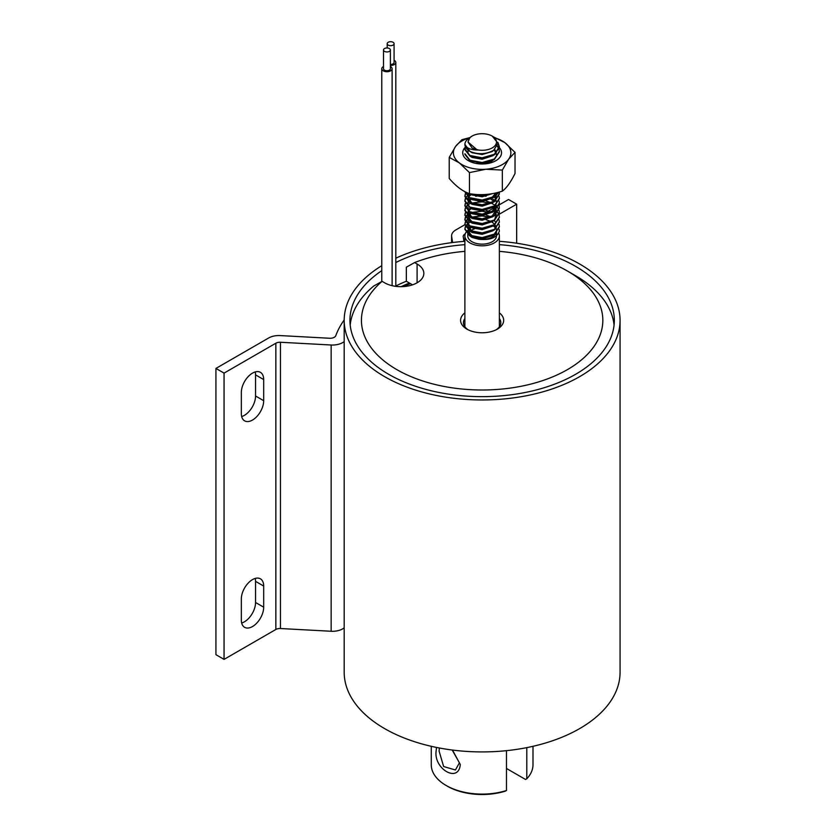 <?xml version="1.0" encoding="UTF-8"?>
<svg xmlns="http://www.w3.org/2000/svg" width="836" height="836" viewBox="0 0 836 836"><rect width="100%" height="100%" fill="white"/><g stroke="black" fill="none" stroke-linecap="round" stroke-linejoin="round"><path stroke-width="1.25" d="M381.77 270.655A132.192 76.316 0 0 0 349.939 320.324A132.192 76.316 0 0 0 388.656 374.288A132.192 76.316 0 0 0 532.72 390.84A132.192 76.316 0 0 0 614.324 320.324A132.192 76.316 0 0 0 575.607 266.36A132.192 76.316 0 0 0 499.374 244.655M464.889 244.655A132.192 76.316 0 0 0 395.804 262.525M464.889 251.354A120.697 69.681 0 0 0 414.604 262.567L406.338 267.186L406.338 281.262A132.192 76.316 0 0 0 395.804 285.985M381.77 265.691A137.94 79.639 0 0 0 344.192 320.324A137.94 79.639 0 0 0 384.591 376.639A137.94 79.639 0 0 0 534.915 393.902A137.94 79.639 0 0 0 620.072 320.324A137.94 79.639 0 0 0 579.662 264.009A137.94 79.639 0 0 0 499.374 241.311M344.192 320.324L344.192 672.28A137.94 79.639 0 0 0 384.591 728.595A137.94 79.639 0 0 0 534.915 745.858A137.94 79.639 0 0 0 620.072 672.28L620.072 320.324M409.431 283.049A127.877 73.829 0 0 0 401.102 286.675M464.889 241.311A137.94 79.639 0 0 0 395.804 258.209M499.374 312.863A21.548 12.446 180 0 1 497.368 329.123A21.548 12.446 180 0 1 466.885 329.123L466.885 329.123A21.548 12.446 180 0 1 464.889 312.863M496.281 329.708A18.674 10.784 0 0 0 500.806 322.675A18.674 10.784 0 0 0 499.374 318.526M350.19 325.016A132.192 76.316 180 0 1 373.828 285.954L382.094 281.335A120.697 69.681 0 0 0 396.786 369.596A120.697 69.681 0 0 0 567.477 369.596A120.697 69.681 0 0 0 567.477 271.052A120.697 69.681 0 0 0 499.374 251.354M575.607 275.744L567.477 271.052L575.607 275.744A132.192 76.316 180 0 1 614.073 325.016M382.094 281.335L384.591 282.787A22.99 13.271 0 0 0 409.64 285.661A22.99 13.271 0 0 0 423.842 273.403A22.99 13.271 0 0 0 417.101 264.009L414.604 262.567M406.338 281.262L412.524 284.836M464.889 318.526A18.674 10.784 0 0 0 463.447 322.675A18.674 10.784 0 0 0 467.972 329.708M439.37 748.001L439.099 751.094L443.634 766.528L455.421 769.987L459.424 762.829L452.192 750.028M452.485 750.059L460.281 764.501C458.765 783.656 433.173 768.859 436.193 750.603L436.465 747.436M431.261 746.308L431.261 764.731A50.86 29.364 0 0 0 446.163 785.495A50.86 29.364 0 0 0 506.47 790.522L505.195 791.19A49.136 28.372 180 0 1 447.385 786.206L446.163 785.495M506.47 750.676L506.47 790.522M506.47 768.462L525.52 779.455L526.795 778.786A50.86 29.364 0 0 0 532.992 764.731L532.992 746.308M526.795 778.786L526.795 747.635M410.466 283.644A126.445 73.004 0 0 0 403.589 286.581M464.889 224.696L455.808 229.942A14.369 8.297 0 0 0 451.597 235.804A14.369 8.297 0 0 0 451.659 236.578L452.621 242.534M344.192 319.989A149.435 86.275 0 0 0 335.821 335.633A5.747 3.323 180 0 1 329.656 338.256L280.175 335.581A14.369 8.297 0 0 0 268.68 337.974L215.928 368.425L215.928 654.682L224.058 659.385L275.849 629.477A5.747 3.323 180 0 1 280.447 628.526L331.16 631.264L331.16 345.007A14.369 8.297 0 0 0 344.192 341.569M241.667 623.019A15.8 9.123 120 0 0 255.555 602.484L255.555 581.365A15.8 9.123 120 0 0 255.22 578.418M241.667 416.537A15.8 9.123 120 0 0 255.555 395.992L255.555 374.883A15.8 9.123 120 0 0 255.22 371.936M215.928 368.425L224.058 373.117L224.058 659.385M263.685 607.176L263.685 586.057A15.8 9.123 120 0 0 260.414 578.815A15.8 9.123 120 0 0 248.229 583.058A15.8 9.123 120 0 0 241.332 598.963L241.332 620.082A15.8 9.123 120 0 0 244.603 627.313A15.8 9.123 120 0 0 256.788 623.081A15.8 9.123 120 0 0 263.685 607.176L255.555 602.484M241.332 392.481L241.332 413.59A15.8 9.123 120 0 0 244.603 420.832A15.8 9.123 120 0 0 256.788 416.6A15.8 9.123 120 0 0 263.685 400.695L263.685 379.575A15.8 9.123 120 0 0 260.414 372.333A15.8 9.123 120 0 0 248.229 376.576A15.8 9.123 120 0 0 241.332 392.481M224.058 373.117L275.849 343.22A5.747 3.323 180 0 1 280.447 342.258L331.16 345.007M463.98 241.385L463.228 236.734A5.747 3.323 180 0 1 463.207 236.431A5.747 3.323 180 0 1 464.889 234.08L465.224 233.881M499.249 214.235L516.669 204.183L516.669 243.224M516.669 204.183L508.549 199.49L499.249 204.851M498.643 205.207L496.49 206.45M496.103 206.67L492.812 208.572M491.881 209.104L487.816 211.456M487.095 211.874L483.302 214.058M344.192 627.836A14.369 8.297 180 0 1 331.16 631.264M388.05 48.08A3.448 1.996 0 0 0 383.494 49.972A3.448 1.996 0 0 0 385.835 51.853A3.448 1.996 0 0 0 390.391 49.972A3.448 1.996 0 0 0 388.05 48.08M383.494 49.972L383.494 68.74A3.448 1.996 0 0 0 385.835 70.621A3.448 1.996 0 0 0 390.391 68.74L390.391 49.972M383.494 66.514A5.173 2.989 0 0 0 381.77 68.74A5.173 2.989 0 0 0 385.281 71.572A5.173 2.989 0 0 0 392.115 68.74A5.173 2.989 0 0 0 390.391 66.514M391.739 41.8A3.448 1.996 0 0 0 387.183 43.681A3.448 1.996 0 0 0 389.524 45.572A3.448 1.996 0 0 0 394.08 43.681A3.448 1.996 0 0 0 391.739 41.8M390.391 65.438A5.173 2.989 0 0 0 395.804 62.46A5.173 2.989 0 0 0 394.08 60.234M390.391 64.445A3.448 1.996 0 0 0 394.08 62.46L394.08 43.681M467.993 230.788L468.369 234.331M469.226 235.459L471.964 237.434L478.62 239.211A14.369 8.297 180 0 0 492.289 237.027A14.369 8.297 180 0 0 495.894 233.537M496.5 233.004L496.5 235.856A14.369 8.297 180 0 1 492.289 241.719A14.369 8.297 180 0 1 476.635 243.516A14.369 8.297 180 0 1 467.763 235.856L467.763 234.467M468.62 233.035A14.369 8.297 180 0 1 470.156 231.269M470.929 230.663A14.369 8.297 180 0 1 471.964 229.994A14.369 8.297 180 0 1 474.566 228.803M499.05 224.414L499.374 226.472L494.316 234.09L482.132 237.602L469.936 235.271L464.889 228.813L465.318 226.765M465.453 226.472L467 224.414M468.411 223.275L469.936 222.366M499.364 226.765L494.316 234.686L482.132 238.187L469.936 235.856L464.889 229.398L465.453 227.058M465.61 226.765L467.314 224.706M478.62 150.041A14.369 8.297 0 0 0 492.289 147.867A14.369 8.297 0 0 0 492.289 136.132A14.369 8.297 0 0 0 471.964 136.132A14.369 8.297 0 0 0 469.801 137.741L467.993 141.995L476.719 149.539L478.62 150.041C470.835 150.072 466.248 148.181 464.889 144.346L469.936 151.389A17.242 9.959 180 0 1 464.889 144.346C464.962 141.806 466.645 139.664 469.936 137.898M497.88 142.329L499.374 146.697L494.316 154.315L482.132 157.816L469.936 155.496L464.889 149.038L465.318 146.99M497.995 143.081L499.374 147.282L494.316 154.9L482.132 158.412L469.936 156.081L464.889 149.623L465.453 147.282M499.05 149.331L499.374 151.389L494.316 159.007L482.132 162.508L469.936 160.188L464.889 153.73M499.364 151.682L494.316 159.592L482.132 163.104L469.936 160.773L464.889 154.315M489.279 194.151L482.132 195.363L472.434 194.088M491.902 193.743L482.132 195.948L470.271 193.785L472.131 194.987L482.132 196.794L492.352 193.659M498.507 192.27L494.316 196.554L482.132 200.055L469.936 197.724L464.9 191.674M498.831 192.186L494.316 197.139L482.132 200.64L469.936 198.31L464.889 191.862M499.196 192.081L499.374 193.618L494.316 201.246L482.132 204.747L469.936 202.416L464.889 195.969L465.318 193.91M465.453 193.618L466.279 192.353M499.364 193.91L494.316 201.831L482.132 205.332L469.936 203.002L464.889 196.554L465.453 194.203M499.05 196.261L499.374 198.31L494.316 205.938L482.132 209.439L469.936 207.109L464.889 200.661L465.318 198.602M465.453 198.31L467 196.261M468.087 195.342L469.936 194.203M499.364 198.602L494.316 206.523L482.132 210.024L469.936 207.694L464.889 201.246L465.453 198.895M499.05 200.953L499.374 203.002L494.316 210.63L482.132 214.131L469.936 211.801L464.889 205.353L465.318 203.294M499.364 203.294L494.316 211.215L482.132 214.716L469.936 212.396L464.889 205.938L465.453 203.597M499.05 205.646L499.374 207.694L494.316 215.322L482.132 218.823L469.936 216.493L464.889 210.045L465.318 207.997M465.453 207.694L467 205.646M468.411 204.496L469.936 203.597M499.364 207.997L494.316 215.907L482.132 219.408L469.936 217.088L464.889 210.63L465.453 208.289M465.61 207.997L467.314 205.938M499.05 210.338L499.374 212.396L494.316 220.014L482.132 223.515L469.936 221.195L464.889 214.737L465.318 212.689M499.364 212.689L494.316 220.599L482.132 224.111L469.936 221.78L464.889 215.322L465.453 212.981M499.05 215.03L499.374 217.088L494.316 224.706L482.132 228.207L469.936 225.887L464.889 219.429L465.318 217.381M465.453 217.088L467 215.03M467.314 214.737L468.087 214.12M468.411 213.891L470.187 212.846M499.364 217.381L494.316 225.292L482.132 228.803L469.936 226.472L464.889 220.014L465.453 217.673M465.61 217.381L467.314 215.322M499.05 219.722L499.374 221.78L494.316 229.398L482.132 232.91L469.936 230.579L464.889 224.121L465.318 222.073M465.453 221.78L467 219.722M468.411 218.583L469.936 217.673M499.364 222.073L494.316 229.994L482.132 233.495L469.936 231.164L464.889 224.706L465.453 222.366M465.61 222.073L467.314 220.014M497.347 146.342L498.946 149.038M492.937 199.281L494.389 200.117M495.57 200.953L496.156 201.445M478.119 201.361L483.626 201.361M491.516 203.294L495.006 205.228M495.57 205.646L497.639 207.694M497.848 207.997L498.946 210.045M473.552 202.782L482.132 201.852L488.726 202.897M492.937 208.666L494.389 209.502M495.57 210.338L497.639 212.396M497.848 212.689L498.946 214.737M473.552 212.166L482.132 211.236L488.726 212.281M478.119 215.437L483.626 215.437M473.552 216.858L482.132 215.928L488.726 216.973M468.076 230.088A17.242 9.959 0 0 0 466.091 232.199M465.892 232.502A17.242 9.959 0 0 0 464.889 235.856A17.242 9.959 0 0 0 475.527 245.052A17.242 9.959 0 0 0 494.316 242.889A17.242 9.959 0 0 0 499.374 235.856A17.242 9.959 0 0 0 498.716 233.129M471.964 136.132L469.801 137.741M469.936 151.389C478.046 154.775 485.956 154.409 493.679 150.271L498.005 143.343L492.289 136.132M499.05 229.106L499.374 231.164C496.918 237.758 490.011 240.444 478.62 239.211M493.261 225.919A14.369 8.297 180 0 1 495.016 227.496M495.915 228.824A14.369 8.297 180 0 1 496.26 229.66M467.993 152.267L468.087 150.25M494.787 149.456L496.229 152.883M473.552 194.433L472.821 194.14M495.915 192.917L492.122 197.338L488.726 199.01M468.944 197.16L468.003 193.106M473.552 203.817L472.131 203.2L467.993 198.017L468.087 197.171M468.724 195.676L470.396 193.91M467.993 202.709L468.087 201.863M468.724 200.368L470.449 198.571M475.726 196.261L478.119 195.854M483.626 195.854L486.071 196.261M494.578 210.463L496.26 205.06L492.122 211.414L488.726 213.086M486.071 200.953L490.951 202.709M494.578 215.155L496.26 209.752L492.122 216.106L488.726 217.778M473.552 217.893L472.131 217.276L467.993 212.093L468.087 211.257M468.724 209.752L470.396 207.997M473.552 222.595L472.131 221.968L467.993 216.796L468.087 215.949M468.724 214.444L470.449 212.647M486.071 210.338L490.951 212.093M486.071 215.03L491.192 216.921M473.552 231.98L472.131 231.363L467.993 226.18L468.087 225.333M486.071 219.722L490.951 221.488M491.965 222.073L494.16 223.829M495.006 224.842L495.758 226.18M495.978 226.765L496.229 227.967M473.552 236.672L472.131 236.055L467.993 230.872L468.087 230.025M468.724 228.521L470.396 226.765M476.719 149.539L472.131 148.066L467.993 141.995M494.107 149.978L492.122 151.577L482.132 154.555L472.131 152.758L470.187 151.504M492.937 155.695L482.132 159.248L472.131 157.45L470.187 156.207M494.17 149.926L496.041 153.051M496.156 153.531L496.26 154.608M492.937 160.397L491.004 161.63A14.128 8.161 180 0 1 476.948 162.863M496.218 192.855L494.578 196.387M492.937 197.933L482.132 201.486L472.131 199.679L470.187 198.445M496.26 195.676L494.578 201.079M492.937 202.625L482.132 206.178L472.131 204.371L470.187 203.138M468.944 201.863L467.993 198.017M468.045 198.602L468.411 197.4M469.153 196.261L471.525 194.339M494.389 197.097L495.476 198.602M496.156 200.462L496.26 201.539M492.937 207.318L482.132 210.871L472.131 209.073L470.187 207.83M468.045 203.294L468.411 202.093M469.153 200.953L471.253 199.198M490.951 199.198L493.543 200.953M492.937 212.01L482.132 215.563L472.131 213.765L470.187 212.522M468.944 211.247L467.993 207.401M492.937 216.702L482.132 220.255L472.131 218.457L470.187 217.214M468.944 215.939L467.993 212.093M468.045 212.689L468.411 211.487M469.153 210.338L471.253 208.582M496.26 214.444L494.578 219.858M492.937 221.394L482.132 224.947L472.131 223.149L470.187 221.906M468.944 220.631L467.993 217.966L468.411 216.179M469.153 215.03L471.525 213.117M492.937 226.096L482.132 229.639L472.131 227.841L470.187 226.598M467.993 221.488L467.993 222.658L468.411 220.871M472.33 217.381L482.132 215.667L489.844 217.423M494.389 220.558L495.476 222.073M492.937 230.788L482.132 234.331L472.131 232.533L470.187 231.29M468.944 230.015L467.993 226.18M494.389 225.25L495.476 226.765M495.758 227.35L496.041 228.134M496.156 228.615L496.26 229.691M492.937 235.48L482.132 239.023L472.131 237.225L470.187 235.982M468.944 234.707L467.993 230.872M468.045 231.457L468.411 230.255M469.153 229.106L471.253 227.35M502.342 191.151C506.585 187.985 510.806 182.081 515.028 173.449L515.028 152.382L508.685 159.133L502.342 170.084L502.342 191.151C491.349 194.736 480.376 195.572 469.445 193.659C462.684 191.329 455.954 186.271 449.235 178.465L449.235 157.398L455.578 146.446L461.921 139.696L469.989 137.564M499.364 147.648A19.395 11.202 180 0 1 496.417 160.366A19.395 11.202 180 0 1 474.712 163.145A19.395 11.202 180 0 1 465.182 147.345M493.783 137.02L504.923 142.684L515.028 152.382M502.342 170.084L485.894 169.238L469.445 172.592L469.445 193.659M469.445 172.592L459.34 162.895L449.235 157.398M497.514 145.976A19.395 11.202 180 0 1 499.311 147.596M495.048 137.971A28.737 16.595 180 0 1 504.923 142.684A28.737 16.595 180 0 1 508.685 159.133A28.737 16.595 180 0 1 485.894 169.238A28.737 16.595 180 0 1 459.34 162.895A28.737 16.595 180 0 1 455.578 146.446A28.737 16.595 180 0 1 469.727 137.825M417.101 282.787L417.101 264.009M451.659 236.578L451.659 242.659M275.849 343.22L275.849 629.477M280.447 342.258L280.447 628.526M464.889 234.08L464.889 235.825M255.555 374.883L263.685 379.575M255.555 395.992L263.685 400.695M255.555 581.365L263.685 586.057M451.597 235.804L451.597 242.659M381.77 68.74L381.77 281.523M392.115 68.74L392.115 285.672M387.183 43.681L387.183 47.986M395.804 62.46L395.804 286.351M467.763 232.157L467.763 233.881M464.889 228.813L464.889 229.398M464.889 149.038L464.889 149.623M464.889 195.969L464.889 196.554M464.889 200.661L464.889 201.246M464.889 205.353L464.889 205.938M464.889 210.045L464.889 210.63M464.889 214.737L464.889 215.322M464.889 219.429L464.889 220.014M464.889 224.121L464.889 224.706M499.374 146.697L499.374 147.282M499.374 151.389L499.374 151.974M499.374 193.618L499.374 194.203M499.374 198.31L499.374 198.895M499.374 203.002L499.374 203.597M499.374 207.694L499.374 208.289M499.374 212.396L499.374 212.981M499.374 217.088L499.374 217.673M499.374 221.78L499.374 222.366M499.374 226.472L499.374 227.058M464.889 235.856L464.889 326.824M499.374 235.856L499.374 326.824M496.5 231.164L496.5 232.408M467.993 216.796L467.993 217.966"/></g></svg>
